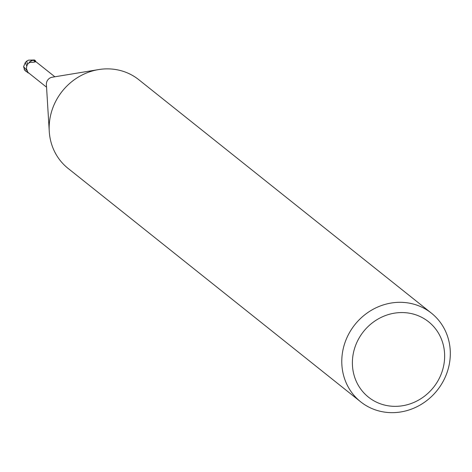 <?xml version="1.0" encoding="UTF-8"?>
<svg xmlns="http://www.w3.org/2000/svg" width="472" height="472" viewBox="0 0 472 472"><rect width="100%" height="100%" fill="white"/><g stroke="black" fill="none" stroke-linecap="round" stroke-linejoin="round"><path stroke-width="0.71" d="M360.679 401.819L68.056 168.38A56.717 52.657 -51.4 0 1 49.259 131.411A56.717 52.657 -51.4 0 1 98.571 69.59A56.717 52.657 -51.4 0 1 100.465 69.313A56.717 52.657 -51.4 0 1 138.797 79.709L431.414 313.148A56.717 52.657 -51.4 0 1 447.432 371.417A56.717 52.657 -51.4 0 1 399.011 412.215A56.717 52.657 -51.4 0 1 360.679 401.819A56.717 52.657 -51.4 0 1 344.66 343.551A56.717 52.657 -51.4 0 1 393.082 302.753A56.717 52.657 -51.4 0 1 431.414 313.148M395.996 312.936A48.209 44.763 -51.4 0 1 444.577 353.516A48.209 44.763 -51.4 0 1 401.035 405.973A48.209 44.763 -51.4 0 1 352.454 365.393A48.209 44.763 -51.4 0 1 395.996 312.936M35.577 61.077L35.152 60.569A7.086 6.579 -51.4 0 0 33.96 60.009L34.674 60.133L33.577 60.032L31.028 60.876L29.642 61.979L31.028 60.876L33.583 60.032A6.944 6.449 -51.4 0 1 35.075 60.687L35.536 61.378M28.774 63.077A6.083 5.646 -51.4 0 1 30.249 61.437A6.083 5.646 -51.4 0 1 33.005 60.18A6.661 6.189 -51.4 0 1 34.91 60.917L54.864 76.783M33.005 60.18L35.837 61.732L33.659 62.233M34.149 62.115L32.468 62.345C28.727 61.95 26.721 64.05 26.456 68.641L27.872 72.293L46.557 87.196M34.367 60.717A7.322 2.041 -129.1 0 1 34.633 61.991M34.928 60.929L35.075 60.693A6.944 6.449 -51.4 0 0 33.577 60.032L30.249 61.437M49.259 131.411L46.392 84.482A6.661 6.189 -51.4 0 1 52.185 77.225A6.661 6.189 -51.4 0 1 52.404 77.19M27.765 72.157L27.624 72.399A6.944 6.449 -51.4 0 0 28.615 72.889A6.944 6.449 -51.4 0 1 27.624 72.399L24.65 70.039A6.142 4.384 -0.2 0 0 25.163 70.635A6.142 4.384 -0.2 0 0 25.358 70.812L26.013 71.355A7.092 6.584 128.6 0 0 26.137 71.443M26.438 61.248L28.544 60.151L34.338 59.974M34.869 60.304L34.686 60.139A7.092 6.584 128.6 0 0 34.568 60.05M26.833 61.1L27.4 64.334M27.547 72.517A7.086 6.579 -51.4 0 0 28.733 73.083L28.851 73.077M25.358 70.812A7.092 6.584 -51.4 0 1 24.65 70.039L23.6 66.7L25.299 62.54L26.638 65.832M25.299 62.54L26.933 60.947M23.6 66.7L27.075 70.617M52.185 77.225L98.571 69.59M24.19 69.455A7.092 7.092 0 0 0 25.163 70.635M26.521 71.762L25.895 71.26M35.353 60.67L34.727 60.174"/></g></svg>
